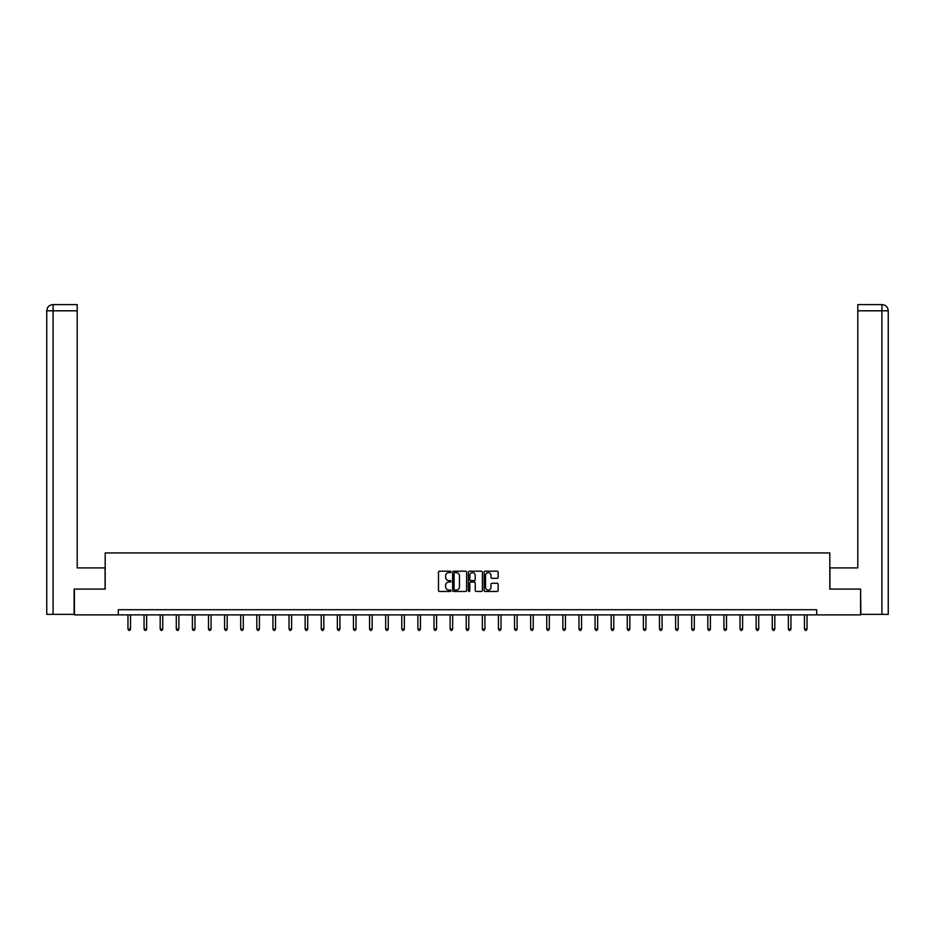 <?xml version="1.0" encoding="UTF-8"?>
<svg xmlns="http://www.w3.org/2000/svg" width="935" height="935" viewBox="0 0 935 935"><rect width="100%" height="100%" fill="white"/><g stroke="black" fill="none" stroke-linecap="round" stroke-linejoin="round"><path stroke-width="1.4" d="M450.986 571.904A0.713 0.713 0 0 0 450.273 571.192L439.497 571.192A1.017 1.017 0 0 0 438.492 572.208L438.492 590.441A1.017 1.017 0 0 0 439.497 591.458L450.273 591.458A0.713 0.713 0 0 0 450.986 590.745A0.713 0.713 0 0 0 450.273 590.043L448.882 590.043A3.237 3.237 0 0 1 445.633 586.794L445.633 585.275A3.237 3.237 0 0 1 448.882 582.038L450.273 582.038A0.713 0.713 0 0 0 450.986 581.325A0.713 0.713 0 0 0 450.273 580.612L448.882 580.612A3.237 3.237 0 0 1 445.633 577.374L445.633 575.855A3.237 3.237 0 0 1 448.882 572.606L450.273 572.606A0.713 0.713 0 0 0 450.986 571.904M497.116 578.333A1.017 1.017 0 0 0 498.133 577.316L498.133 572.208A1.017 1.017 0 0 0 497.116 571.192L485.16 571.192A1.017 1.017 0 0 0 484.143 572.208L484.143 590.441A1.017 1.017 0 0 0 485.16 591.458L497.116 591.458A1.017 1.017 0 0 0 498.133 590.441L498.133 584.258A1.017 1.017 0 0 0 497.116 583.253L491.997 583.253A1.017 1.017 0 0 0 490.992 584.258L490.992 587.332A2.711 2.711 0 0 1 488.28 590.043A2.711 2.711 0 0 1 485.569 587.332L485.569 575.317A2.711 2.711 0 0 1 488.28 572.606A2.711 2.711 0 0 1 490.992 575.317L490.992 577.316A1.017 1.017 0 0 0 491.997 578.333L497.116 578.333M77.208 304.611L52.956 304.611L77.208 304.611L77.208 310.806L53.096 310.806L53.096 614.365L74.11 614.365L74.11 589.073L105.188 589.073L105.188 552.936L829.812 552.936L829.812 589.073L860.574 589.073L860.574 614.879L816.699 614.879L816.699 609.713L118.301 609.713L118.301 614.879L816.699 614.879M74.426 589.073L74.426 614.879L118.301 614.879M466.612 572.208A1.017 1.017 0 0 0 465.595 571.192L453.639 571.192A1.017 1.017 0 0 0 452.622 572.208L452.622 590.441A1.017 1.017 0 0 0 453.639 591.458L465.595 591.458A1.017 1.017 0 0 0 466.612 590.441L466.612 572.208M469.405 571.192L481.361 571.192A1.017 1.017 0 0 1 482.378 572.208L482.378 590.441A1.017 1.017 0 0 1 481.361 591.458L476.242 591.458A1.017 1.017 0 0 1 475.225 590.441L475.225 583.043A1.017 1.017 0 0 0 474.209 582.038L470.819 582.038A1.017 1.017 0 0 0 469.802 583.043L469.802 590.745A0.713 0.713 0 0 1 469.101 591.458A0.713 0.713 0 0 1 468.388 590.745L468.388 572.208A1.017 1.017 0 0 1 469.405 571.192M454.761 572.606A0.713 0.713 0 0 0 454.048 573.319L454.048 589.331A0.713 0.713 0 0 0 454.761 590.043L456.222 590.043A3.237 3.237 0 0 0 459.471 586.794L459.471 575.855A3.237 3.237 0 0 0 456.222 572.606L454.761 572.606M475.225 575.376A2.711 2.711 0 0 0 472.514 572.664A2.711 2.711 0 0 0 469.802 575.376L469.802 579.606A1.017 1.017 0 0 0 470.819 580.612L474.209 580.612A1.017 1.017 0 0 0 475.225 579.606L475.225 575.376M127.955 614.879L127.955 629.045L130.538 629.045L130.538 614.879M130.538 629.045L129.766 630.389L128.726 630.389L127.955 629.045M105.082 589.073L105.082 567.907L77.208 567.907L77.208 310.806M53.096 614.365L46.75 614.365L46.75 310.806C47.124 307.042 49.181 304.974 52.933 304.611L52.956 304.611C49.181 304.985 47.112 307.042 46.75 310.806L46.75 552.41M53.096 304.611L54.499 304.611L53.096 304.611L53.096 310.806L46.75 310.806M829.918 589.073L829.918 567.907L857.792 567.907L857.792 304.611L882.044 304.611L857.792 304.611M888.25 614.365L888.25 552.41L888.25 614.365L860.89 614.365L860.574 589.073M881.904 304.611L880.501 304.611L881.904 304.611L881.904 310.806L857.792 310.806M881.904 614.365L881.904 310.806L888.25 310.806L888.25 552.41L888.25 310.806C887.876 307.042 885.819 304.974 882.067 304.611M144.06 614.879L144.06 629.045L146.643 629.045L146.643 614.879M146.643 629.045L145.872 630.389L144.843 630.389L144.06 629.045M160.177 614.879L160.177 629.045L162.748 629.045L162.748 614.879M162.748 629.045L161.977 630.389L160.949 630.389L160.177 629.045M176.283 614.879L176.283 629.045L178.865 629.045L178.865 614.879M178.865 629.045L178.082 630.389L177.054 630.389L176.283 629.045M192.388 614.879L192.388 629.045L194.971 629.045L194.971 614.879M194.971 629.045L194.188 630.389L193.159 630.389L192.388 629.045M208.493 614.879L208.493 629.045L211.076 629.045L211.076 614.879M211.076 629.045L210.305 630.389L209.265 630.389L208.493 629.045M224.599 614.879L224.599 629.045L227.182 629.045L227.182 614.879M227.182 629.045L226.41 630.389L225.37 630.389L224.599 629.045M240.704 614.879L240.704 629.045L243.287 629.045L243.287 614.879M243.287 629.045L242.516 630.389L241.487 630.389L240.704 629.045M256.809 614.879L256.809 629.045L259.392 629.045L259.392 614.879M259.392 629.045L258.621 630.389L257.592 630.389L256.809 629.045M272.926 614.879L272.926 629.045L275.509 629.045L275.509 614.879M275.509 629.045L274.726 630.389L273.698 630.389L272.926 629.045M289.032 614.879L289.032 629.045L291.615 629.045L291.615 614.879M291.615 629.045L290.832 630.389L289.803 630.389L289.032 629.045M305.137 614.879L305.137 629.045L307.72 629.045L307.72 614.879M307.72 629.045L306.949 630.389L305.909 630.389L305.137 629.045M321.243 614.879L321.243 629.045L323.826 629.045L323.826 614.879M323.826 629.045L323.054 630.389L322.014 630.389L321.243 629.045M337.348 614.879L337.348 629.045L339.931 629.045L339.931 614.879M339.931 629.045L339.16 630.389L338.131 630.389L337.348 629.045M353.453 614.879L353.453 629.045L356.036 629.045L356.036 614.879M356.036 629.045L355.265 630.389L354.236 630.389L353.453 629.045M369.57 614.879L369.57 629.045L372.142 629.045L372.142 614.879M372.142 629.045L371.37 630.389L370.342 630.389L369.57 629.045M385.676 614.879L385.676 629.045L388.259 629.045L388.259 614.879M388.259 629.045L387.476 630.389L386.447 630.389L385.676 629.045M401.781 614.879L401.781 629.045L404.364 629.045L404.364 614.879M404.364 629.045L403.593 630.389L402.553 630.389L401.781 629.045M417.887 614.879L417.887 629.045L420.469 629.045L420.469 614.879M420.469 629.045L419.698 630.389L418.658 630.389L417.887 629.045M433.992 614.879L433.992 629.045L436.575 629.045L436.575 614.879M436.575 629.045L435.803 630.389L434.775 630.389L433.992 629.045M450.097 614.879L450.097 629.045L452.68 629.045L452.68 614.879M452.68 629.045L451.909 630.389L450.88 630.389L450.097 629.045M466.214 614.879L466.214 629.045L468.786 629.045L468.786 614.879M468.786 629.045L468.014 630.389L466.986 630.389L466.214 629.045M482.32 614.879L482.32 629.045L484.903 629.045L484.903 614.879M484.903 629.045L484.12 630.389L483.091 630.389L482.32 629.045M498.425 614.879L498.425 629.045L501.008 629.045L501.008 614.879M501.008 629.045L500.225 630.389L499.197 630.389L498.425 629.045M514.53 614.879L514.53 629.045L517.113 629.045L517.113 614.879M517.113 629.045L516.342 630.389L515.302 630.389L514.53 629.045M530.636 614.879L530.636 629.045L533.219 629.045L533.219 614.879M533.219 629.045L532.447 630.389L531.407 630.389L530.636 629.045M546.741 614.879L546.741 629.045L549.324 629.045L549.324 614.879M549.324 629.045L548.553 630.389L547.524 630.389L546.741 629.045M562.858 614.879L562.858 629.045L565.43 629.045L565.43 614.879M565.43 629.045L564.658 630.389L563.63 630.389L562.858 629.045M578.964 614.879L578.964 629.045L581.547 629.045L581.547 614.879M581.547 629.045L580.764 630.389L579.735 630.389L578.964 629.045M595.069 614.879L595.069 629.045L597.652 629.045L597.652 614.879M597.652 629.045L596.869 630.389L595.84 630.389L595.069 629.045M611.174 614.879L611.174 629.045L613.757 629.045L613.757 614.879M613.757 629.045L612.986 630.389L611.946 630.389L611.174 629.045M627.28 614.879L627.28 629.045L629.863 629.045L629.863 614.879M629.863 629.045L629.091 630.389L628.051 630.389L627.28 629.045M643.385 614.879L643.385 629.045L645.968 629.045L645.968 614.879M645.968 629.045L645.197 630.389L644.168 630.389L643.385 629.045M659.491 614.879L659.491 629.045L662.073 629.045L662.073 614.879M662.073 629.045L661.302 630.389L660.274 630.389L659.491 629.045M675.608 614.879L675.608 629.045L678.191 629.045L678.191 614.879M678.191 629.045L677.408 630.389L676.379 630.389L675.608 629.045M691.713 614.879L691.713 629.045L694.296 629.045L694.296 614.879M694.296 629.045L693.513 630.389L692.484 630.389L691.713 629.045M707.818 614.879L707.818 629.045L710.401 629.045L710.401 614.879M710.401 629.045L709.63 630.389L708.59 630.389L707.818 629.045M723.924 614.879L723.924 629.045L726.507 629.045L726.507 614.879M726.507 629.045L725.735 630.389L724.695 630.389L723.924 629.045M740.029 614.879L740.029 629.045L742.612 629.045L742.612 614.879M742.612 629.045L741.841 630.389L740.812 630.389L740.029 629.045M756.135 614.879L756.135 629.045L758.717 629.045L758.717 614.879M758.717 629.045L757.946 630.389L756.918 630.389L756.135 629.045M772.252 614.879L772.252 629.045L774.823 629.045L774.823 614.879M774.823 629.045L774.051 630.389L773.023 630.389L772.252 629.045M788.357 614.879L788.357 629.045L790.94 629.045L790.94 614.879M790.94 629.045L790.157 630.389L789.128 630.389L788.357 629.045M804.462 614.879L804.462 629.045L807.045 629.045L807.045 614.879M807.045 629.045L806.274 630.389L805.234 630.389L804.462 629.045"/></g></svg>
